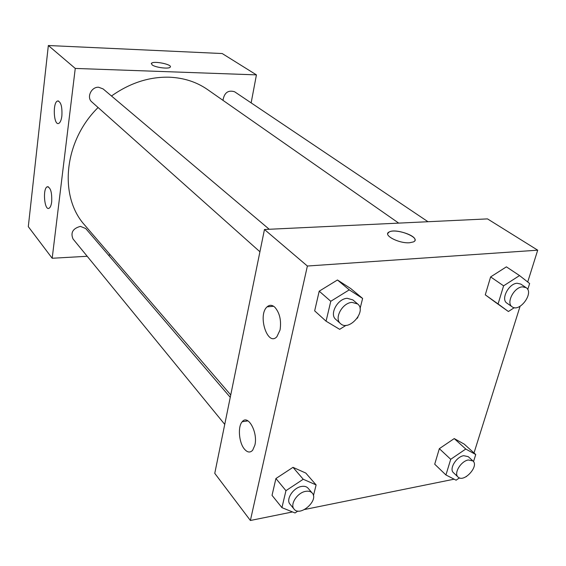 <?xml version="1.0" encoding="UTF-8"?>
<svg xmlns="http://www.w3.org/2000/svg" width="566" height="566" viewBox="0 0 566 566"><rect width="100%" height="100%" fill="white"/><g stroke="black" fill="none" stroke-linecap="round" stroke-linejoin="round"><path stroke-width="0.85" d="M87.199 256.278L52.185 258.259L28.3 226.655L48.343 45.513L222.212 53.544L256.433 74.875L251.141 102.885M110.384 254.962L108.446 255.075M152.113 64.892L151.462 63.314C153.471 60.527 173.097 64.595 170.168 67.191C168.81 69.215 155.346 67.51 152.113 64.892M52.185 258.259L75.257 68.429L48.343 45.513M75.257 68.429L256.433 74.875M170.168 67.198C173.097 64.595 153.471 60.534 151.462 63.321L151.285 63.682M51.683 201.843C51.216 205.373 50.339 207.517 49.051 208.267C44.389 211.047 42.492 188.471 47.233 186.787C50.572 187.275 52.051 192.291 51.683 201.843M61.871 115.952C61.305 120.183 60.237 122.673 58.673 123.43C53.621 125.808 52.497 102.22 57.605 100.989C60.909 101.597 62.331 106.585 61.871 115.952M427.988 221.723L234.586 91.756C228.14 89.831 224.27 92.697 222.976 100.338M230.256 397.332L85.699 228.508L80.4 226.372C72.858 228.452 70.396 232.647 73.014 238.944L224.737 424.38M269.239 229.272L103.09 88.912L98.647 87.256C91.296 86.69 86.294 97.543 91.841 101.951L259.921 251.778M398.712 223.117L207.545 89.562C196.544 81.921 183.766 77.797 169.199 77.195C149.113 76.728 129.876 82.997 111.481 96.001M98.088 107.526C63.533 141.45 58.758 196.798 84.836 225.247L230.737 394.955M264.464 229.499L214.762 473.346L250.384 520.487L307.38 266.027L264.464 229.499L487.503 218.893L537.7 250.186L527.71 281.995M244.462 449.142C238.902 442.775 237.586 426.516 242.227 421.734C247.965 414.036 258.103 432.374 254.877 445.138L252.684 450.203C250.193 452.92 247.455 452.567 244.462 449.142M274.892 307.281C279.753 313.005 281.472 320.582 280.05 330.013L276.894 336.706C267.598 347.057 257.353 315.17 267.102 306.85C269.55 304.671 272.147 304.812 274.892 307.281M485.274 294.836L495.59 302.407L485.274 294.836L490.623 276.916L485.274 294.836L498.08 303.942L503.599 285.83L519.538 275.571L529.635 283.502L527.738 289.509M506.393 266.848L490.623 276.916L506.393 266.848L519.538 275.571M439.343 448.661L434.709 464.198L439.343 448.661L454.236 438.579L439.343 448.661L450.713 459.302L465.761 449.036L475.744 454.54L473.516 461.608M464.212 444.119L454.236 438.579L464.212 444.119L475.744 454.54M275.918 478.532L272.034 495.349L275.918 478.532L292.99 467.339L275.918 478.532L285.95 490.672L303.235 479.253L316.118 484.928L313.43 495.703M305.81 473.07L292.99 467.339L305.81 473.07L316.118 484.928M307.38 266.027L537.7 250.186M466.646 476.388L465.96 476.791M459.875 478.022L458.976 478.206M454.151 479.183L304.664 509.485M292.523 511.947L250.384 520.487M520.083 306.27L474.004 452.97M337.456 279.986L319.21 291.179L314.661 310.854L319.21 291.179L337.456 279.986L350.743 288.561L337.456 279.986L349.264 289.856L362.615 298.431L360.054 308.689M409.586 242.75C398.818 243.684 382.361 234.925 389.118 232.01C396.278 227.674 422.08 238.017 413.484 241.901L409.586 242.75M414.942 240.38C416.88 235.442 394.919 228.388 389.111 232.018L387.752 233.503M514.303 307.671L508.395 311.519L498.08 303.942M526.132 287.677L520.791 284.082L517.154 283.255C508.664 283.516 500.535 299.4 506.917 303.135L512.166 306.829C519.666 312.772 534.396 292.608 526.132 287.677L522.496 286.856C513.985 287.132 505.785 303.093 512.166 306.829M508.395 311.519L495.59 302.407M503.599 285.83L490.623 276.916M459.436 477.888L456.104 480.187L445.937 474.98L450.713 459.302M472.928 460.929L468.245 456.656L463.703 455.687C456.288 456.727 448.88 469.037 453.437 472.674L458.043 477.039C463.745 483.131 479.409 466.179 472.928 460.929L468.372 459.974C460.943 461.042 453.486 473.402 458.043 477.039M445.937 474.98L434.709 464.198M465.761 449.036L454.236 438.579M346.088 325.309L339.671 329.334L326.066 321.184L330.777 301.282L349.264 289.856M357.945 317.158L357.146 318.375M357.648 303.956L352.83 299.888L347.213 298.303C337.541 298.657 329.143 314.3 335.801 319.415L340.506 323.611C348.946 331.902 367.044 311.151 357.648 303.956L352.017 302.378C342.31 302.76 333.834 318.488 340.506 323.611M326.066 321.184L314.661 310.854M330.777 301.282L319.21 291.179M362.615 298.431L350.743 288.561M297.9 511.056L295.035 512.966L281.939 507.645L285.95 490.672M312.234 493.071L308.06 488.196C306.56 486.541 304.366 485.968 301.48 486.463C293.245 487.673 285.589 499.488 289.99 504.129L294.072 509.11C300.022 517.211 319.139 500.28 312.234 493.071C310.741 491.422 308.541 490.849 305.64 491.352C297.376 492.597 289.665 504.469 294.072 509.11M281.939 507.645L272.034 495.349M303.235 479.253L292.99 467.339M47.233 186.787L48.329 186.766M57.605 100.989L58.588 101.01M242.227 421.734L247.986 420.871M267.102 306.85L273.626 306.263"/></g></svg>
